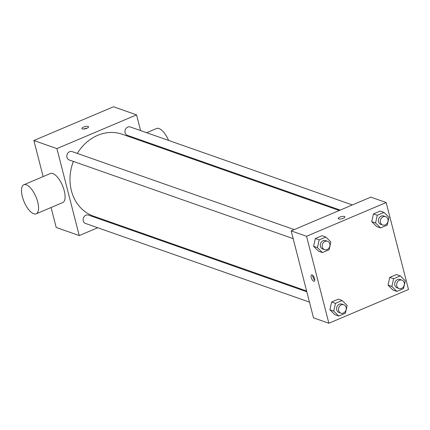<?xml version="1.0" encoding="UTF-8"?>
<svg xmlns="http://www.w3.org/2000/svg" width="430" height="430" viewBox="0 0 430 430"><rect width="100%" height="100%" fill="white"/><g stroke="black" fill="none" stroke-linecap="round" stroke-linejoin="round"><path stroke-width="0.64" d="M43.14 176.59L33.873 140.508L113.509 106.758L136.552 114.853L140.588 130.586M97.712 227.739L79.244 235.57L56.201 227.475L51.073 207.502M86.892 128.269A3.451 1.097 165.6 0 1 81.867 128.538A3.451 1.097 165.6 0 1 84.941 126.619A3.451 1.097 165.6 0 1 88.558 126.823A3.451 1.097 165.6 0 1 86.892 128.269M79.244 235.57L56.916 148.603L33.873 140.508M56.916 148.603L136.552 114.853M340.216 210.098L127.344 135.332A4.434 3.8 -70.6 0 1 124.947 131.317A4.434 3.8 -70.6 0 1 127.769 127.076A4.434 3.8 -70.6 0 1 130.285 126.963L352.342 204.959M294.206 229.593L72.149 151.602A4.434 3.8 109.4 0 0 67.096 154.526A4.434 3.8 109.4 0 0 69.214 159.971L293.163 238.628M110.763 222.208L109.844 222.6M143.244 140.916L143.443 141.701M309.466 302.113L85.511 223.455A4.434 3.8 -70.6 0 1 83.114 219.44A4.434 3.8 -70.6 0 1 85.935 215.199A4.434 3.8 -70.6 0 1 88.451 215.086L306.81 291.782M77.309 153.413A43.392 37.173 -70.6 0 1 97.664 135.353A43.392 37.173 -70.6 0 1 122.276 134.268L339.291 210.49M306.612 290.997L93.52 216.15A43.392 37.173 -70.6 0 1 73.363 161.427M23.86 184.76L50.401 173.51A15.781 6.418 67 0 1 62.468 185.534A15.781 6.418 67 0 1 62.715 202.568L36.174 213.817A15.781 6.418 -113 0 0 35.926 196.784A15.781 6.418 -113 0 0 23.86 184.76A15.781 6.418 -113 0 0 23.113 199.192A15.781 6.418 -113 0 0 33.739 213.785A15.781 6.418 -113 0 0 36.174 213.817M87.15 128.156A3.451 1.097 -14.4 0 0 83.743 129.032M146.657 132.714L156.579 128.511A15.781 6.418 67 0 1 159.019 128.543A15.781 6.418 67 0 1 168.603 140.422M171.242 150.753A15.781 6.418 67 0 1 171.269 151.473M291.175 230.883L370.81 197.128L386.172 202.525L408.5 289.492L328.864 323.242L306.536 236.274L291.175 230.883L313.502 317.845L328.864 323.242M306.536 236.274L386.172 202.525M338.211 218.574A3.451 1.097 165.6 0 1 340.555 216.87A3.451 1.097 165.6 0 1 344.457 216.489A3.451 1.097 165.6 0 1 344.898 216.854A3.451 1.097 165.6 0 1 341.829 218.773A3.451 1.097 165.6 0 1 338.211 218.574A3.451 1.097 165.6 0 1 340.555 216.87A3.451 1.097 165.6 0 1 344.457 216.483A3.451 1.097 165.6 0 1 344.898 216.86M338.716 316.055L334.879 314.706L329.896 309.788L331.621 302.021L338.324 299.183L331.621 302.021L329.896 309.788L333.739 311.132L335.459 303.37L342.167 300.532L347.15 305.45L345.424 313.212L338.716 316.055L333.739 311.132M380.55 227.932L376.712 226.583L371.73 221.665L373.455 213.903L380.158 211.06L373.455 213.903L371.73 221.665L375.573 223.014L377.293 215.253L384.001 212.409L388.978 217.327L387.258 225.089L380.55 227.932L375.573 223.014M322.419 252.571L318.576 251.222L313.599 246.304L315.319 238.537L322.027 235.699L315.319 238.537L313.599 246.304L317.437 247.648L319.162 239.886L325.865 237.048L330.847 241.966L329.122 249.728L322.419 252.571L317.437 247.648M396.852 291.416L393.009 290.067L388.032 285.149L389.752 277.388L396.46 274.544L389.752 277.388L388.032 285.149L391.87 286.498L393.595 278.737L400.298 275.893L405.28 280.812L403.555 288.573L396.852 291.416L391.87 286.498M311.223 277.484A3.451 1.403 67 0 1 311.551 274.894A3.451 1.403 67 0 1 314.196 277.522A3.451 1.403 67 0 1 314.249 281.252A3.451 1.403 67 0 1 311.223 277.484M314.765 280.14A3.451 1.403 67 0 1 312.895 276.775A3.451 1.403 67 0 1 312.712 275.291M401.964 280.145L400.045 279.473A4.434 3.8 109.4 0 0 394.993 282.397A4.434 3.8 109.4 0 0 397.105 287.837L399.024 288.514A4.434 3.8 109.4 0 0 403.071 287.294A4.434 3.8 109.4 0 0 404.227 282.746A4.434 3.8 109.4 0 0 401.964 280.145A4.434 3.8 109.4 0 0 396.911 283.069A4.434 3.8 109.4 0 0 399.024 288.514M393.595 278.737L389.752 277.388M400.298 275.893L396.46 274.544M393.009 290.067L388.032 285.149M343.833 304.784L341.909 304.107A4.434 3.8 109.4 0 0 336.857 307.036A4.434 3.8 109.4 0 0 338.974 312.476L340.893 313.153A4.434 3.8 109.4 0 0 344.941 311.933A4.434 3.8 109.4 0 0 346.091 307.385A4.434 3.8 109.4 0 0 343.833 304.784A4.434 3.8 109.4 0 0 338.781 307.708A4.434 3.8 109.4 0 0 340.893 313.153M335.459 303.37L331.621 302.021M342.167 300.532L338.324 299.183M334.879 314.706L329.896 309.788M385.667 216.661L383.743 215.989A4.434 3.8 109.4 0 0 378.69 218.913A4.434 3.8 109.4 0 0 380.808 224.352L382.727 225.03A4.434 3.8 109.4 0 0 386.769 223.81A4.434 3.8 109.4 0 0 387.925 219.262A4.434 3.8 109.4 0 0 385.667 216.661A4.434 3.8 109.4 0 0 380.609 219.585A4.434 3.8 109.4 0 0 382.727 225.03M377.293 215.253L373.455 213.903M384.001 212.409L380.158 211.06M376.712 226.583L371.73 221.665M327.531 241.3L325.612 240.623A4.434 3.8 109.4 0 0 320.56 243.552A4.434 3.8 109.4 0 0 322.672 248.992L324.591 249.669A4.434 3.8 109.4 0 0 328.638 248.449A4.434 3.8 109.4 0 0 329.794 243.901A4.434 3.8 109.4 0 0 327.531 241.3A4.434 3.8 109.4 0 0 322.478 244.224A4.434 3.8 109.4 0 0 324.591 249.669M319.162 239.886L315.319 238.537M325.865 237.048L322.027 235.699M318.576 251.222L313.599 246.304"/></g></svg>
